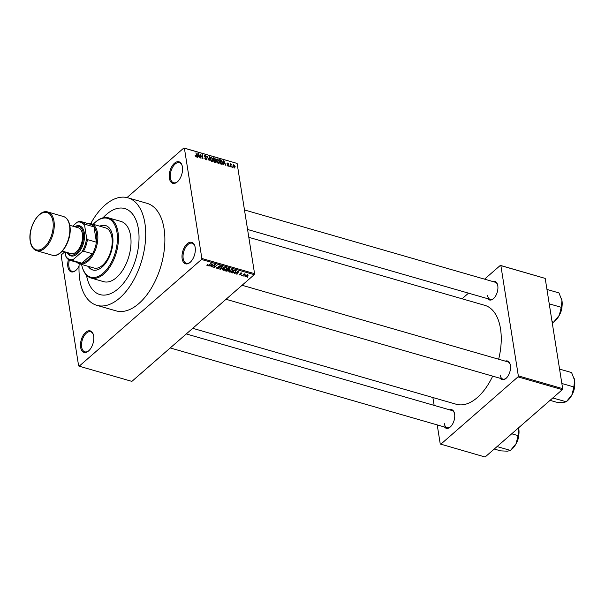 <?xml version="1.0" encoding="UTF-8"?>
<svg xmlns="http://www.w3.org/2000/svg" width="605" height="605" viewBox="0 0 605 605"><rect width="100%" height="100%" fill="white"/><g stroke="black" fill="none" stroke-linecap="round" stroke-linejoin="round"><path stroke-width="0.91" d="M79.043 266.049A11.193 6.148 106.1 0 1 75.935 270.329A11.193 6.148 106.1 0 1 67.873 266.782A11.193 6.148 106.1 0 1 68.433 259.537M69.363 260.067A10.444 5.74 -73.9 0 0 68.91 266.578A10.444 5.74 -73.9 0 0 72.093 271.32A10.444 5.74 -73.9 0 0 76.185 270.095M182.407 166.874A11.193 6.148 106.1 0 1 177.454 181.772A11.193 6.148 106.1 0 1 169.392 178.233A11.193 6.148 106.1 0 1 173.953 163.705A11.193 6.148 106.1 0 1 182.12 165.573A11.193 6.148 106.1 0 1 182.407 166.874M182.211 165.899A10.444 5.74 -73.9 0 0 179.398 162.692A10.444 5.74 -73.9 0 0 172.705 167.071A10.444 5.74 -73.9 0 0 170.429 178.021A10.444 5.74 -73.9 0 0 173.605 182.763A10.444 5.74 -73.9 0 0 177.704 181.545M195.165 247.392A11.193 6.148 106.1 0 1 190.204 262.29A11.193 6.148 106.1 0 1 182.15 258.751A11.193 6.148 106.1 0 1 186.711 244.223A11.193 6.148 106.1 0 1 194.878 246.091A11.193 6.148 106.1 0 1 195.165 247.392M194.961 246.416A10.444 5.74 -73.9 0 0 192.148 243.21A10.444 5.74 -73.9 0 0 185.463 247.596A10.444 5.74 -73.9 0 0 183.179 258.539A10.444 5.74 -73.9 0 0 186.363 263.281A10.444 5.74 -73.9 0 0 190.454 262.063M93.646 335.949A11.193 6.148 106.1 0 1 88.685 350.847A11.193 6.148 106.1 0 1 80.631 347.3A11.193 6.148 106.1 0 1 85.192 332.78A11.193 6.148 106.1 0 1 93.359 334.648A11.193 6.148 106.1 0 1 93.646 335.949M93.442 334.973A10.444 5.74 -73.9 0 0 90.629 331.759A10.444 5.74 -73.9 0 0 83.944 336.146A10.444 5.74 -73.9 0 0 81.66 347.096A10.444 5.74 -73.9 0 0 84.844 351.838A10.444 5.74 -73.9 0 0 88.935 350.62M449.485 409.804A9.703 5.332 106.1 0 1 454.363 412.92A9.703 5.332 106.1 0 1 454.612 414.054A9.703 5.332 106.1 0 1 450.317 426.964A9.703 5.332 106.1 0 1 444.524 427.009M444.365 423.689A8.954 4.916 -73.9 0 0 447.087 427.75A8.954 4.916 -73.9 0 0 450.566 426.729M492.659 281.484A9.703 5.332 106.1 0 1 497.537 284.6A9.703 5.332 106.1 0 1 497.786 285.734A9.703 5.332 106.1 0 1 493.491 298.643A9.703 5.332 106.1 0 1 487.698 298.688M487.539 295.369A8.954 4.916 -73.9 0 0 490.269 299.43A8.954 4.916 -73.9 0 0 493.74 298.409M505.273 361.132A9.703 5.332 106.1 0 1 510.151 364.255A9.703 5.332 106.1 0 1 510.401 365.382A9.703 5.332 106.1 0 1 506.105 378.299A9.703 5.332 106.1 0 1 500.312 378.337M500.154 375.017A8.954 4.916 -73.9 0 0 502.884 379.078A8.954 4.916 -73.9 0 0 506.355 378.065M79.164 263.72A55.955 30.742 -73.9 0 0 79.815 279.949A55.955 30.742 -73.9 0 0 96.853 305.336A55.955 30.742 -73.9 0 0 132.669 281.839A55.955 30.742 -73.9 0 0 144.89 223.184A55.955 30.742 -73.9 0 0 127.852 197.797A55.955 30.742 -73.9 0 0 90.72 223.608M96.853 305.336L116.024 310.857A55.955 30.742 -73.9 0 0 151.84 287.36A55.955 30.742 -73.9 0 0 164.061 228.705A55.955 30.742 -73.9 0 0 147.015 203.325L127.852 197.797M498.656 359.226A51.478 28.284 -73.9 0 0 500.494 328.696A51.478 28.284 -73.9 0 0 484.817 305.344L248.814 237.319M86.47 275.169A44.762 24.593 -73.9 0 0 99.954 294.582A44.762 24.593 -73.9 0 0 128.608 275.782A44.762 24.593 -73.9 0 0 138.379 228.856A44.762 24.593 -73.9 0 0 124.751 208.551A44.762 24.593 -73.9 0 0 103.009 217.808A44.762 24.593 -73.9 0 1 124.751 208.551L124.751 208.551A44.762 24.593 -73.9 0 1 138.379 228.856A44.762 24.593 -73.9 0 1 128.608 275.782A44.762 24.593 -73.9 0 1 99.954 294.582A44.762 24.593 -73.9 0 1 86.47 275.169M79.179 366.191L131.89 381.384L254.236 274.67L201.518 259.477L79.179 366.191L78.642 365.949L61.181 255.703L61.521 254.705L64.811 251.839M127.012 197.578L183.859 147.983L237.107 163.418L254.569 273.672L254.236 274.67M245.305 275.653L245.471 276.719L245.554 275.411L247.755 274.723L247.695 276.009L245.471 276.719L245.01 276.303M247.755 274.723L248.224 275.139M242.378 275.782L244.208 273.747L244.231 274.163L245.327 274.156L244.042 274.413L242.378 275.782L242.318 275.396M239.209 274.08L239.346 274.957L239.126 274.065L239.686 274.685L240.548 274.534L240.132 273.256L241.622 272.953L241.871 273.762L240.556 273.324L240.979 274.594L239.346 274.957L239.126 274.065M239.55 274.141L239.686 274.685M240.245 273.165L240.397 274.118L240.132 273.256M241.622 272.953L241.871 273.762L241.75 272.999M241.448 273.687L241.266 272.893M240.51 273.021L240.495 273.52M240.805 273.755L240.979 274.594L240.858 273.793M236.139 270.526L235.579 272.038L232.607 272.961L231.488 272.643L234.521 269.996L236.336 270.828M226.406 271.176L225.226 270.836L228.259 268.189L229.446 268.529L229.734 269.497L228.682 269.936L228.456 270.738L226.406 271.176L226.338 270.745M229.446 268.529L229.734 269.497L229.582 268.575M228.645 269.694L228.456 270.738L228.289 269.656M220.288 269.414L219.917 269.308L221.823 266.329L222.216 266.45L220.432 269.043L224.523 267.107L220.288 269.414L220.197 268.862M212.158 267.07L214.813 264.309L215.214 264.43L214.389 267.017L217.21 265.005L214.17 267.652L213.762 267.531L214.586 264.952L212.09 266.684M206.895 265.353L207.402 264.65L207.651 265.406L208.286 265.323L211.213 263.273L209.156 265.073L207.273 265.708L207.144 264.892M207.817 264.725L207.651 265.406M208.959 266.147L213.157 263.833L211.342 266.835L210.941 266.722L211.516 265.837L210.2 265.451L208.914 265.845M217.187 268.567L216.552 268.053L216.953 267.312L217.581 268.265L218.874 268.038L218.322 266.245L220.235 265.829L220.477 266.949L219.895 266.139L218.692 266.359L219.403 267.342L219.26 268.144L217.187 268.567L216.991 267.319M217.376 267.387L217.581 268.265M218.874 268.038L218.496 267.259M220.235 265.829L220.477 266.949L220.303 265.852M220.054 266.873L219.834 265.754M219.403 267.342L219.26 268.144L219.101 267.13M222.549 269.558L223.215 268.544L226.285 267.576L226.913 268.136L226.194 269.361L224.727 270.201L223.169 270.291L222.557 269.747M228.811 271.365L229.476 270.352L232.547 269.376L233.175 269.943L232.456 271.161L230.989 272.008L229.431 272.099L228.819 271.554M234.664 273.558L238.862 271.244L237.039 274.246L236.646 274.125L237.22 273.241L235.897 272.863L234.611 273.248M241.289 275.464L241.72 275.086L241.289 275.464L241.229 275.078M243.906 276.22L244.337 275.842L243.906 276.22L243.838 275.835M247.498 277.256L247.929 276.878L247.498 277.256L247.437 276.871M232.66 166.867L232.759 167.487L232.66 166.867L232.343 167.146M230.981 165.415L231.239 167.048L230.853 166.942L230.354 163.789L230.815 164.401L231.571 164.242L230.656 165.694M230.497 164.681L230.853 164.257M231.571 164.242L230.565 165.12M230.051 166.118L230.15 166.738L230.051 166.118L229.734 166.398M228.176 166.216L229.015 165.49L228.259 166.246L227.162 164.961L228.214 165.8L228.645 165.46L227.004 163.622L227.722 162.972L228.751 164.129L227.374 163.668L229.015 165.49L228.259 166.246M227.888 166.08L228.645 165.46M227.004 163.622L227.722 162.972L227.004 163.6M227.805 163.426L227.087 163.917M223.646 163.622L223.525 164.825L223.124 164.711L223.593 160.711L223.994 160.824L225.899 165.513L224.969 164.008L223.646 163.622L223.207 164.008M218.912 163.403L219.328 163.04L218.337 163.388L217.135 162.39L216.529 160.794L216.832 159.062L217.641 158.941L219.456 161.588L219.146 163.267M212.65 161.595L213.066 161.232L212.075 161.58L210.873 160.582L210.268 158.986L210.563 157.255L211.379 157.134L213.194 159.78L212.877 161.459M196.186 156.998L195.143 155.409L196.481 156.287L195.975 152.747L196.822 155.795L196.186 156.998L196.693 156.937M195.786 156.793L196.481 156.287M237.107 163.418L184.396 148.225L201.858 258.479L254.569 273.672M197.941 156.219L197.82 157.413L197.419 157.3L197.895 153.299L198.296 153.413L200.195 158.102L199.264 156.597L197.941 156.219L197.502 156.604M200.467 154.865L201.011 158.336L199.945 153.889L202.509 157.95L202.342 154.585L203.03 158.918L200.467 154.865L200.142 155.145M207.084 158.941L206.88 159.78L206.101 159.856L204.603 158.026L206.048 159.357L206.706 158.843L204.429 156.264L205.322 155.387L206.676 157.013L205.42 155.901L205.004 156.861L207.084 158.941L206.055 159.841M205.685 159.682L206.706 158.843M204.611 155.462L205.322 155.387L204.414 156.181M205.42 155.901L204.528 156.635M209.655 156.687L209.148 160.68L206.955 155.916L208.861 160.113L209.262 156.574L209.655 156.687L209.194 157.096M216.227 161.505L216.038 162.412L214.087 162.102L213.399 157.769L214.578 158.109L215.804 159.501L215.531 160.295L216.227 161.505L215.176 162.42M215.35 159.894L214.798 160.378L215.804 159.501L215.251 160.537M222.557 162.458L222.3 164.174L220.349 163.91L219.66 159.576L221.347 160.136L222.557 162.458L222.224 162.745M235.179 166.647L234.377 168.008L233.054 166.065L233.863 164.742L235.179 166.647L234.838 166.942M234.982 167.918L234.377 168.008M233.258 164.832L233.863 164.742L233.016 165.483M437.218 424.907L440.243 443.994L485.104 457.017L562.325 389.65L518.001 376.877L518.334 375.879L562.665 388.652L562.325 389.65M440.78 444.236L518.001 376.877M484.567 279.147L500.343 265.391L545.203 278.406L562.665 388.652M545.203 278.406L500.872 265.625L518.334 375.879M462.054 298.787L468.504 293.16M432.885 397.53L434.125 405.373M192.738 328.311L456.299 404.276A51.478 28.284 -73.9 0 0 492.682 376.136M500.872 265.625L500.343 265.391M510.242 364.588A8.954 4.916 -73.9 0 0 507.845 361.873L242.076 285.273M454.453 413.253A8.954 4.916 -73.9 0 0 452.048 410.545L186.287 333.937M497.628 284.932A8.954 4.916 -73.9 0 0 495.223 282.225L244.473 209.95M201.518 259.477L201.858 258.479M184.396 148.225L183.859 147.983M197.835 153.821L198.296 153.413M198.145 154.585L197.994 155.75L199.053 156.052L198.19 153.814L197.691 154.986M197.563 156.128L197.994 155.75M197.79 154.169L198.19 153.814M198.637 156.415L199.053 156.052M210.207 158.155L211.379 157.134M211.644 161.384L212.816 159.66L212.499 158.631L211.455 157.64L210.207 158.291M211.455 157.64L210.646 159.107L211.992 161.074L212.597 160.975L211.954 161.535M214.162 158.472L214.578 158.109M213.86 158.389L214.064 159.682L215.176 159.962L215.433 159.463L214.525 158.578L213.542 158.661M214.722 160.355L215.433 159.463M214.147 160.189L214.382 161.709L215.577 161.996L215.841 161.399L214.896 160.401L213.822 160.469M215.115 162.405L215.841 161.399M214.775 162.306L215.191 161.943M216.469 159.954L217.641 158.941M217.906 163.184L219.078 161.467L218.76 160.438L217.724 159.448L216.469 160.098M217.724 159.448L216.908 160.907L218.254 162.881L218.859 162.783L218.216 163.342M220.122 160.189L220.643 163.509L222.194 163.358L221.354 160.627L219.804 160.469M220.916 164.076L222.194 163.358M223.532 161.225L223.994 160.824M223.85 161.996L223.699 163.153L224.757 163.463L223.895 161.225L223.396 162.39M223.26 163.531L223.699 163.153M223.495 161.58L223.895 161.225M224.342 163.826L224.757 163.463M234.006 167.827L234.8 166.572L233.923 165.188L233.016 165.732M233.923 165.188L233.439 166.178L234.657 167.502L234.173 167.925M211.243 266.253L211.342 266.835M211.448 265.398L211.516 265.837M211.916 264.514L210.684 265.179L211.742 265.489L212.673 264.06L211.871 264.211M214.238 266.041L214.389 267.017M214.019 266.714L214.17 267.652M214.525 264.559L214.586 264.952M218.42 266.162L218.503 266.669M220.364 268.605L220.432 269.043M226.126 268.93L226.194 269.361M225.877 267.501L223.593 268.658L223.525 269.981L222.942 268.809L223.169 270.291M226.346 268.597L225.937 267.886L226.346 268.597L225.824 269.24L223.525 269.981M228.289 268.605L227.382 269.399L229.303 269.429L228.229 268.219M227.321 269.013L227.382 269.399M229.303 269.429L228.879 268.37M227.026 269.709L225.96 270.639L228.077 270.624L226.966 269.323M225.899 270.246L225.96 270.639M227.707 269.497L228.077 270.624M232.388 270.738L232.456 271.161M229.197 270.624L229.431 272.099M232.607 270.397L232.199 269.686L229.855 270.465L229.787 271.789L232.086 271.048L232.607 270.397L232.138 269.308M229.204 270.616L229.787 271.789M232.532 272.53L232.607 272.961M235.519 271.63L235.579 272.038M234.551 270.412L232.222 272.439L234.309 272.53L235.201 271.925L235.708 270.813L234.49 270.027M232.161 272.053L232.222 272.439M235.156 270.178L235.224 270.609M235.625 270.314L235.806 271.002L235.7 270.337M236.948 273.657L237.039 274.246M237.152 272.81L237.22 273.241M237.621 271.917L236.381 272.59L237.447 272.893L238.37 271.471L237.576 271.615M240.525 273.558L240.646 274.33M244.17 273.77L244.231 274.163M244.828 273.944L244.896 274.405M243.974 273.952L244.042 274.413M243.46 274.398L243.52 274.783M247.626 275.562L247.695 276.009M247.626 274.693L247.717 275.26L245.932 275.525L245.796 276.447L247.294 275.918L247.377 274.662M245.411 275.547L245.796 276.447M88.148 266.329A23.126 12.705 -73.9 0 0 92.769 269.989A23.126 12.705 -73.9 0 0 107.569 260.279A23.126 12.705 -73.9 0 0 112.621 236.033A23.126 12.705 -73.9 0 0 105.58 225.544A23.126 12.705 -73.9 0 0 99.719 226.179M105.875 225.635A23.126 12.705 -73.9 0 0 100.317 226.353M81.592 264.438A30.59 16.804 -73.9 0 0 82.174 266.85A30.59 16.804 -73.9 0 0 104.499 271.947A30.59 16.804 -73.9 0 0 116.962 232.252A30.59 16.804 -73.9 0 0 94.94 222.564A30.59 16.804 -73.9 0 0 93.162 224.296M94.94 222.564L95.431 222.118A31.339 17.22 106.1 0 1 108.454 217.83A31.339 17.22 106.1 0 1 117.99 232.048A31.339 17.22 106.1 0 1 111.154 264.892A31.339 17.22 106.1 0 1 91.09 278.05A31.339 17.22 106.1 0 1 82.356 267.486L82.174 266.85M91.09 278.05L103.674 281.673A31.339 17.22 -73.9 0 0 123.73 268.522A31.339 17.22 -73.9 0 0 130.574 235.67A31.339 17.22 -73.9 0 0 121.03 221.453L108.454 217.83M88.05 223.6A20.888 11.48 106.1 0 1 91.181 223.721L105.557 227.866A20.888 11.48 106.1 0 1 111.917 237.341A20.888 11.48 106.1 0 1 107.357 259.243A20.888 11.48 106.1 0 1 93.987 268.015L79.61 263.871A20.888 11.48 106.1 0 1 76.895 262.313M88.746 266.502A23.126 12.705 -73.9 0 0 93.072 270.072M70.233 260.392A20.146 11.072 106.1 0 1 66.611 257.775L65.779 256.134A19.398 10.656 -73.9 0 0 73.228 259.507L72.797 260.581A20.146 11.072 106.1 0 1 70.233 260.392L79.217 262.978A20.146 11.072 -73.9 0 0 81.781 263.167A20.146 11.072 -73.9 0 0 87.445 260.347A20.146 11.072 -73.9 0 0 92.52 253.805A20.146 11.072 -73.9 0 0 96.422 242.204A20.146 11.072 -73.9 0 0 93.994 226.883A20.146 11.072 -73.9 0 0 90.379 224.266L81.388 221.68A20.146 11.072 106.1 0 1 85.01 224.289L84.647 225.582A19.398 10.656 -73.9 0 0 77.198 222.209L72.676 226.157M91.181 223.721A20.888 11.48 106.1 0 1 97.745 239.845A20.888 11.48 106.1 0 1 88.141 261.141A20.888 11.48 106.1 0 1 79.61 263.871M72.797 260.581L81.781 263.167L92.52 253.805L83.535 251.219L81.902 251.945A19.398 10.656 -73.9 0 0 86.606 237.969L84.647 225.582M86.606 237.969L87.438 239.61L96.422 242.204L93.994 226.883L85.01 224.289M73.228 259.507L81.902 251.945M77.198 222.209L78.824 221.49A20.146 11.072 106.1 0 1 81.388 221.68M65.113 251.93L65.779 256.134M87.438 239.61A20.146 11.072 106.1 0 1 83.535 251.219M67.457 252.603A14.921 8.198 -73.9 0 0 78.317 251.256A14.921 8.198 -73.9 0 0 83.293 233.122A14.921 8.198 -73.9 0 0 74.899 226.792M74.672 226.731A15.669 8.606 106.1 0 1 84.322 232.91A15.669 8.606 106.1 0 1 78.718 252.414A15.669 8.606 106.1 0 1 67.231 252.535M69.756 225.31L78.332 227.782A13.431 7.381 106.1 0 1 82.424 233.878A13.431 7.381 106.1 0 1 79.489 247.952A13.431 7.381 106.1 0 1 70.891 253.593L62.315 251.12M552.055 321.656L553.658 322.117L552.214 322.699M559.322 315.25L553.658 322.117L555.33 320.635A15.019 8.251 -73.9 0 0 559.322 315.25A15.019 8.251 -73.9 0 0 561.977 300.647L561.251 307.31L559.322 315.25M549.227 303.839L561.251 307.31M546.95 289.447L558.975 292.911L561.977 300.647A15.019 8.251 -73.9 0 0 561.591 298.893A15.019 8.251 -73.9 0 0 561.569 298.802M497 446.641L497.461 446.233M494.262 449.031L500.615 450.861L507.413 451.186L510.484 450.438L497.446 446.679M516.148 443.571L510.484 450.438L512.148 448.955A15.019 8.251 -73.9 0 0 516.148 443.571A15.019 8.251 -73.9 0 0 518.803 428.968L518.077 435.623L516.148 443.571M511.724 433.793L518.077 435.623M518.576 427.818L518.803 428.968A15.019 8.251 106.1 0 0 518.576 427.818M552.788 397.969L566.28 401.773L563.21 402.522L556.403 402.189L550.051 400.359M553.235 398.014L553.257 397.568M571.937 394.906L566.28 401.773L567.944 400.291A15.019 8.251 -73.9 0 0 571.937 394.906A15.019 8.251 -73.9 0 0 574.591 380.295L573.865 386.958L571.937 394.906M561.848 383.494L573.865 386.958M559.564 369.095L571.589 372.567L574.591 380.295A15.019 8.251 -73.9 0 0 574.205 378.548A15.019 8.251 -73.9 0 0 574.183 378.45M214.359 160.249L214.783 159.886M220.311 160.242L220.727 159.879M209.096 264.688L209.156 265.073M220.689 268.106L220.764 268.582M63.419 216.499L47.848 212.007A20.146 11.072 106.1 0 1 53.981 221.143A20.146 11.072 106.1 0 1 49.58 242.265A20.146 11.072 106.1 0 1 36.686 250.72L52.264 255.212A20.146 11.072 -73.9 0 0 65.158 246.749A20.146 11.072 -73.9 0 0 69.552 225.635A20.146 11.072 -73.9 0 0 63.419 216.499C66.86 217.664 69.008 220.802 69.855 225.899C72.426 239.088 61.317 258.501 52.264 255.212M52.945 221.354A19.398 10.656 -73.9 0 0 39.121 215.085A19.398 10.656 -73.9 0 0 30.386 241.032A19.398 10.656 -73.9 0 0 44.218 247.294A19.398 10.656 -73.9 0 0 52.945 221.354M560.654 312.157A11.193 6.148 -73.9 0 0 561.591 308.905M562.03 306.342A10.746 5.906 106.1 0 1 559.663 314.562M517.479 440.478A11.193 6.148 -73.9 0 0 518.417 437.226M518.856 434.662A10.746 5.906 106.1 0 1 516.481 442.883M573.268 391.813A11.193 6.148 -73.9 0 0 574.205 388.561M574.644 385.998A10.746 5.906 106.1 0 1 572.277 394.218M196.398 156.453L195.914 156.884M206.592 159.312L206.002 159.826M204.921 155.931L204.445 156.347M222.02 163.683L221.415 164.22M228.569 165.77L228.093 166.186M227.435 163.441L227.041 163.789M231.042 164.568L230.55 164.999M207.454 265.24L207.371 264.672M217.112 267.879L217.029 267.319M219.04 267.728L218.927 267.032M220.288 266.442L220.19 265.814M226.399 268.302L226.278 267.569M229.484 269.096L229.393 268.514M228.282 270.246L228.183 269.633M232.66 270.11L232.539 269.376M241.576 273.43L241.493 272.923M240.48 273.475L240.412 273.067M490.269 299.43L247.566 229.476M447.087 427.75L170.224 347.943M226.02 299.278L502.884 379.078M47.848 212.007C38.796 208.717 27.686 228.13 30.25 241.319C31.105 246.416 33.245 249.547 36.686 250.72M562.136 305.275L559.179 315.523M518.961 433.596L516.005 443.843M574.75 384.924L571.793 395.178"/></g></svg>

